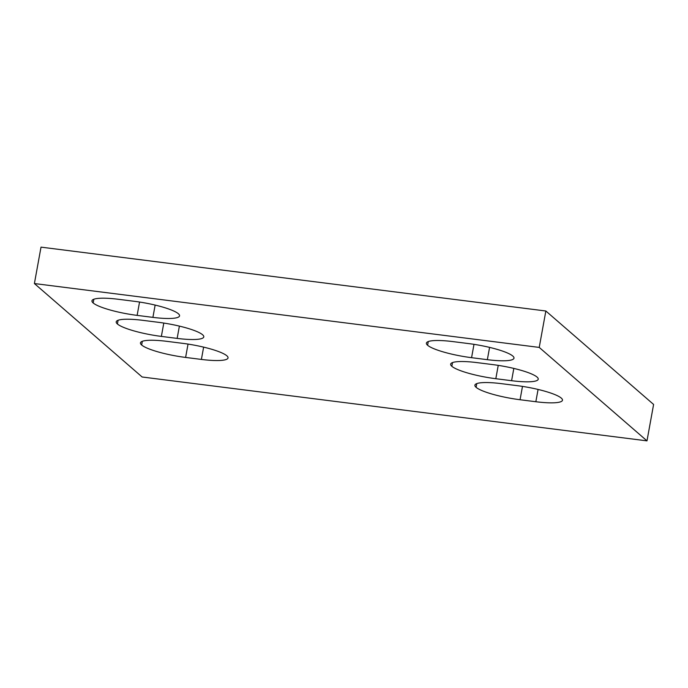 <?xml version="1.0" encoding="UTF-8"?>
<svg xmlns="http://www.w3.org/2000/svg" width="688" height="688" viewBox="0 0 688 688"><rect width="100%" height="100%" fill="white"/><g stroke="black" fill="none" stroke-linecap="round" stroke-linejoin="round"><path stroke-width="1.03" d="M34.4 283.551L142.149 376.998L646.987 440.862L653.6 404.449L545.851 311.002L41.013 247.138L34.4 283.551L539.229 347.414L545.851 311.002M646.987 440.862L539.229 347.414M137.127 315.379L152.908 317.374A36.49 6.527 -169.7 0 0 179.551 315.869A36.49 6.527 -169.7 0 0 178.355 313.728A36.49 6.527 -169.7 0 0 134.384 301.31L118.603 299.314A36.49 6.527 -169.7 0 0 91.96 300.819A36.49 6.527 -169.7 0 0 93.155 302.952L93.835 299.246L93.164 302.952A36.49 6.527 -169.7 0 0 137.127 315.379L139.552 302.032M161.37 336.406L177.151 338.401A36.49 6.527 -169.7 0 0 203.794 336.896A36.49 6.527 -169.7 0 0 202.599 334.764L202.599 334.755A36.49 6.527 -169.7 0 0 158.636 322.337L142.855 320.341A36.49 6.527 -169.7 0 0 116.212 321.846A36.49 6.527 -169.7 0 0 117.407 323.979A36.49 6.527 -169.7 0 0 161.37 336.406L163.796 323.059M117.407 323.979L118.078 320.264L117.407 323.979M185.614 357.433L201.395 359.428A36.49 6.527 -169.7 0 0 228.038 357.923A36.49 6.527 -169.7 0 0 226.842 355.791L226.842 355.782A36.49 6.527 -169.7 0 0 182.879 343.364L167.098 341.368A36.49 6.527 -169.7 0 0 140.455 342.873A36.49 6.527 -169.7 0 0 141.651 345.006A36.49 6.527 -169.7 0 0 185.614 357.433L188.039 344.086M141.651 345.006L142.33 341.291L141.651 345.006M535.84 401.732L520.059 399.737A36.49 6.527 10.3 0 1 476.087 387.318L476.087 387.318A36.49 6.527 10.3 0 1 474.892 385.185A36.49 6.527 10.3 0 1 501.535 383.672L517.316 385.667A36.49 6.527 10.3 0 1 561.279 398.094L561.279 398.094A36.49 6.527 10.3 0 1 562.483 400.227A36.49 6.527 10.3 0 1 535.84 401.732L538.076 389.442M511.597 380.705L495.816 378.71A36.49 6.527 10.3 0 1 451.844 366.291A36.49 6.527 10.3 0 1 450.649 364.158A36.49 6.527 10.3 0 1 477.291 362.645L493.072 364.64A36.49 6.527 10.3 0 1 537.036 377.067L537.036 377.067A36.49 6.527 10.3 0 1 538.24 379.2A36.49 6.527 10.3 0 1 511.597 380.705L513.824 368.415M451.844 366.291L452.523 362.576L451.844 366.291M487.353 359.678L471.572 357.683A36.49 6.527 10.3 0 1 427.601 345.264A36.49 6.527 10.3 0 1 426.405 343.123A36.49 6.527 10.3 0 1 453.048 341.618L468.829 343.613A36.49 6.527 10.3 0 1 512.792 356.04L512.792 356.04A36.49 6.527 10.3 0 1 513.988 358.173A36.49 6.527 10.3 0 1 487.353 359.678L489.581 347.388M427.601 345.264L428.28 341.549L427.601 345.264M152.908 317.374L155.144 305.076M177.151 338.401L179.387 326.103M201.395 359.428L203.631 347.13M476.767 383.603L476.087 387.318L476.758 383.603M520.059 399.737L522.484 386.398M495.816 378.71L498.241 365.371M471.572 357.683L473.989 344.344"/></g></svg>
